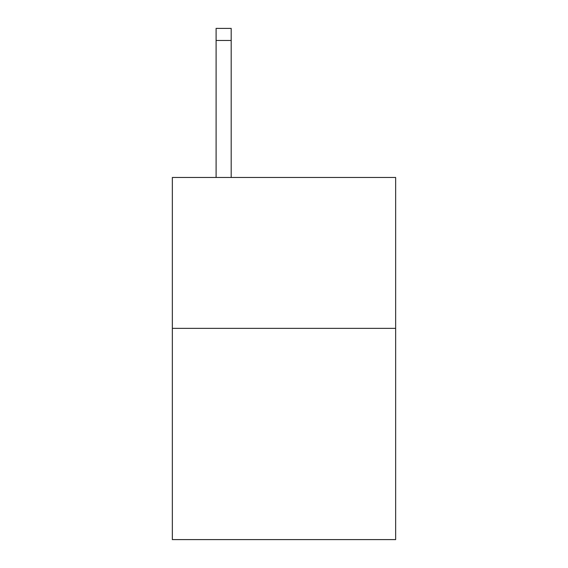 <?xml version="1.0" encoding="UTF-8"?>
<svg xmlns="http://www.w3.org/2000/svg" width="568" height="568" viewBox="0 0 568 568"><rect width="100%" height="100%" fill="white"/><g stroke="black" fill="none" stroke-linecap="round" stroke-linejoin="round"><path stroke-width="0.85" d="M395.655 328.361L395.655 539.6L172.345 539.6L172.345 177.472L395.655 177.472L395.655 328.361L172.345 328.361M231.19 177.472L231.19 40.47L216.103 40.47L216.103 28.4L231.19 28.4L231.19 40.47M216.103 177.472L216.103 40.47"/></g></svg>
